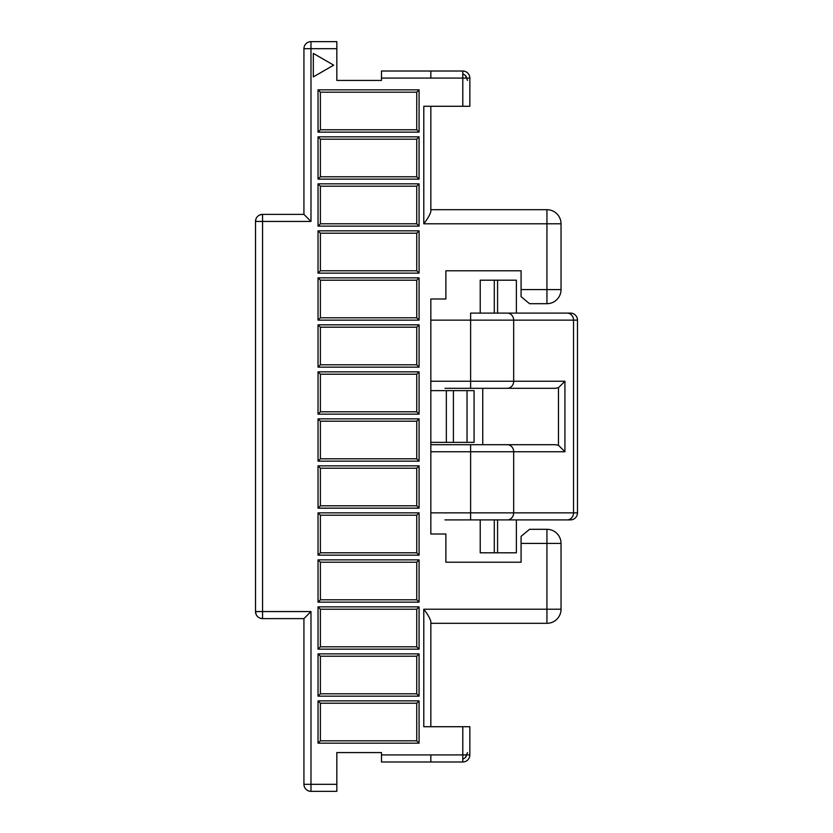 <?xml version="1.0" encoding="UTF-8"?>
<svg xmlns="http://www.w3.org/2000/svg" width="833" height="833" viewBox="0 0 833 833"><rect width="100%" height="100%" fill="white"/><g stroke="black" fill="none" stroke-linecap="round" stroke-linejoin="round"><path stroke-width="1.25" d="M255.97 218.933L255.512 221.432L262.562 221.432L262.562 611.568L310.98 611.568L303.93 618.617L262.562 618.617A7.049 7.049 74.4 0 1 255.512 611.568L255.512 221.432A7.049 7.049 170.2 0 1 262.562 214.383L303.93 214.383L303.93 48.699L303.93 214.383L310.98 221.432L310.98 48.699L303.93 48.699A7.049 7.049 121.2 0 1 310.98 41.65L336.834 41.65L336.834 80.426L381.483 80.426L381.483 78.073L430.838 78.073L430.838 71.024L462.794 71.024A7.049 7.049 160.1 0 1 469.854 78.073L469.854 106.28L423.789 106.28L423.789 223.785C427.548 218.954 429.89 214.883 430.838 211.572L430.838 106.28L430.838 211.572M444.937 519.907L567.086 519.907A7.049 6.456 -90 0 0 573.541 512.857L573.541 320.143A7.049 6.456 -90 0 0 567.086 313.093L570.438 313.093A7.049 7.049 170.2 0 1 577.488 320.143L577.488 512.857A7.049 7.049 170.2 0 1 570.438 519.907L516.377 519.907L516.377 552.81L480.224 552.81L480.224 519.907L494.292 519.907L494.292 552.81M546.937 529.309L529.538 529.309L521.083 536.358L521.083 543.408L546.937 543.408L546.937 609.215L561.036 609.215L561.036 543.408A14.099 14.099 -19.9 0 0 546.937 529.309L546.937 543.408L561.036 543.408L561.036 609.215A14.099 14.099 160.1 0 1 546.937 623.313L430.838 623.313M430.838 754.927L462.794 754.927L462.794 761.976L430.838 761.976L430.838 754.927L381.483 754.927L381.483 761.976L462.794 761.976A7.049 7.049 -19.9 0 0 469.854 754.927L469.854 726.72L423.789 726.72L423.789 609.215L546.937 609.215L546.937 623.313M561.036 223.785A14.099 14.099 -19.9 0 0 546.937 209.687L430.838 209.687L546.937 209.687L546.937 223.785L561.036 223.785L561.036 289.592L546.937 289.592L546.937 303.691A14.099 14.099 -19.9 0 0 561.036 289.592L561.036 223.785L561.036 289.592M320.382 280.19L416.739 280.19L416.739 317.789L320.382 317.789L320.382 280.19L318.029 277.837L318.029 320.143L320.382 317.789M416.739 374.194L416.739 411.804L419.082 414.147L419.082 371.851L318.029 371.851L320.382 374.194L416.739 374.194L419.082 371.851M416.739 139.184L416.739 176.783L419.082 179.137L419.082 136.831L416.739 139.184L320.382 139.184L318.029 136.831L318.029 179.137L320.382 176.783L320.382 139.184M467.032 442.354L467.032 390.646L474.081 390.646L474.081 442.354L430.838 442.354M446.342 442.354L446.342 390.646L430.838 390.646M416.739 364.792L320.382 364.792L320.382 327.192L318.029 324.839L419.082 324.839L416.739 327.192L416.739 364.792L419.082 367.145L318.029 367.145L320.382 364.792M416.739 327.192L320.382 327.192M318.029 649.167L318.029 606.861L419.082 606.861L419.082 649.167L318.029 649.167L320.382 646.814L320.382 609.215L318.029 606.861M494.292 313.093L494.292 280.19L516.377 280.19L516.377 313.093M480.224 313.093L480.224 280.19L494.292 280.19M521.083 543.408L521.083 562.213L445.874 562.213L445.874 534.005L430.838 534.005L430.838 298.995L445.874 298.995L445.874 270.787L521.083 270.787L521.083 296.642L529.538 303.691L546.937 303.691M446.342 390.646L467.032 390.646M462.794 73.783L465.439 75.449L467.5 80.426L465.834 75.876M381.483 78.073L381.483 71.024L462.794 71.024L462.794 106.28M419.082 606.861L416.739 609.215L416.739 646.814L419.082 649.167M416.739 646.814L320.382 646.814M318.029 700.865L318.029 743.171L320.382 740.818L320.382 703.219L416.739 703.219L419.082 700.865L318.029 700.865L320.382 703.219M416.739 599.812L320.382 599.812L318.029 602.165L419.082 602.165L419.082 559.859L416.739 562.213L416.739 599.812L419.082 602.165M318.029 508.161L419.082 508.161L416.739 505.808L320.382 505.808L318.029 508.161L318.029 465.855L320.382 468.208L320.382 505.808M555.382 444.697L430.838 444.697L555.382 444.697L558.474 445.291L558.474 387.709L555.382 388.303L482.744 388.303L482.744 444.697M416.739 656.217L320.382 656.217L318.029 653.863L419.082 653.863L416.739 656.217L416.739 693.816L419.082 696.169L419.082 653.863M419.082 461.149L318.029 461.149L320.382 458.806L416.739 458.806L419.082 461.149L419.082 418.853L318.029 418.853L320.382 421.196L416.739 421.196L419.082 418.853M419.082 555.163L318.029 555.163L320.382 552.81L416.739 552.81L419.082 555.163L419.082 512.857L416.739 515.211L320.382 515.211L320.382 552.81M430.838 726.72L430.838 621.428C429.89 618.117 427.548 614.046 423.789 609.215M497.582 313.093L497.582 280.19M555.382 388.303L470.614 388.303L470.614 313.093L565.43 313.093M416.739 92.182L416.739 129.781L419.082 132.135L419.082 89.829L416.739 92.182L320.382 92.182L320.382 129.781L318.029 132.135L419.082 132.135M516.377 519.907L494.292 519.907M497.582 519.907L497.582 552.81M416.739 421.196L416.739 458.806M320.382 421.196L320.382 458.806M419.082 508.161L419.082 465.855L318.029 465.855M416.739 505.808L416.739 468.208L419.082 465.855M320.382 233.188L416.739 233.188L416.739 270.787L419.082 273.141L318.029 273.141L320.382 270.787L320.382 233.188L318.029 230.835L318.029 273.141M416.739 270.787L320.382 270.787M259.792 214.956L262.562 214.383L262.562 221.432L310.98 221.432M462.794 759.217L465.428 757.561L467.5 752.574L465.762 757.207M318.029 320.143L419.082 320.143L416.739 317.789M419.082 320.143L419.082 277.837L318.029 277.837M416.739 280.19L419.082 277.837M310.98 611.568L310.98 784.301L336.834 784.301L336.834 752.574L381.483 752.574L381.483 754.927M416.739 468.208L320.382 468.208M419.082 89.829L318.029 89.829L318.029 132.135M318.029 89.829L320.382 92.182M318.029 602.165L318.029 559.859L320.382 562.213L320.382 599.812M318.029 555.163L318.029 512.857L419.082 512.857M320.382 515.211L318.029 512.857M336.834 791.35L310.98 791.35A7.049 7.049 168.5 0 1 303.93 784.301L303.93 618.617L303.93 784.301L310.98 784.301L310.98 791.35L336.834 791.35L336.834 784.301M416.739 609.215L320.382 609.215M320.382 656.217L320.382 693.816L318.029 696.169L318.029 653.863M313.333 53.406L333.679 65.151L313.333 76.907L313.333 53.406M416.739 411.804L320.382 411.804L320.382 374.194M318.029 743.171L419.082 743.171L416.739 740.818L320.382 740.818M419.082 136.831L318.029 136.831M318.029 696.169L419.082 696.169M320.382 693.816L416.739 693.816M416.739 129.781L320.382 129.781M419.082 226.139L419.082 183.833L416.739 186.186L320.382 186.186L318.029 183.833L318.029 226.139L419.082 226.139L416.739 223.785L320.382 223.785L318.029 226.139M419.082 183.833L318.029 183.833M419.082 179.137L318.029 179.137M416.739 176.783L320.382 176.783M558.474 387.709L564.93 381.243L513.669 381.243L513.669 320.143A7.049 6.456 -90 0 0 507.203 313.093L470.614 313.093M470.614 388.303L444.937 388.303M558.474 445.291L564.93 451.757L564.93 381.243M416.739 186.186L416.739 223.785M318.029 367.145L318.029 324.839M416.739 515.211L416.739 552.81M320.382 223.785L320.382 186.186M318.029 371.851L318.029 414.147L320.382 411.804M320.382 562.213L416.739 562.213M419.082 559.859L318.029 559.859M416.739 233.188L419.082 230.835L318.029 230.835M256.085 614.327L255.512 611.568L262.562 611.568L262.562 618.617L260.063 618.159M567.086 519.907L570.438 519.907M419.082 367.145L419.082 324.839M318.029 414.147L419.082 414.147M318.029 461.149L318.029 418.853M419.082 743.171L419.082 700.865M419.082 273.141L419.082 230.835M416.739 703.219L416.739 740.818M255.512 221.432L255.512 611.568M462.794 726.72L462.794 754.927L469.854 754.927L469.854 726.72M336.834 41.65L310.98 41.65L310.98 48.699L336.834 48.699M430.838 78.073L469.854 78.073M430.838 320.143L577.488 320.143M470.614 519.907L470.614 512.857L577.488 512.857M507.203 519.907A7.049 6.456 -90 0 0 513.669 512.857L513.669 451.757L564.93 451.757M507.203 388.303A7.049 6.456 -90 0 0 513.669 381.243L430.838 381.243M567.086 313.093L507.203 313.093M453.402 442.354L453.402 390.646M430.838 451.757L513.669 451.757A7.049 6.456 90 0 0 507.203 444.697M470.614 444.697L470.614 512.857L430.838 512.857M303.93 618.617L262.562 618.617M521.083 289.592L546.937 289.592L546.937 223.785L423.789 223.785M303.93 214.383L262.562 214.383"/></g></svg>
